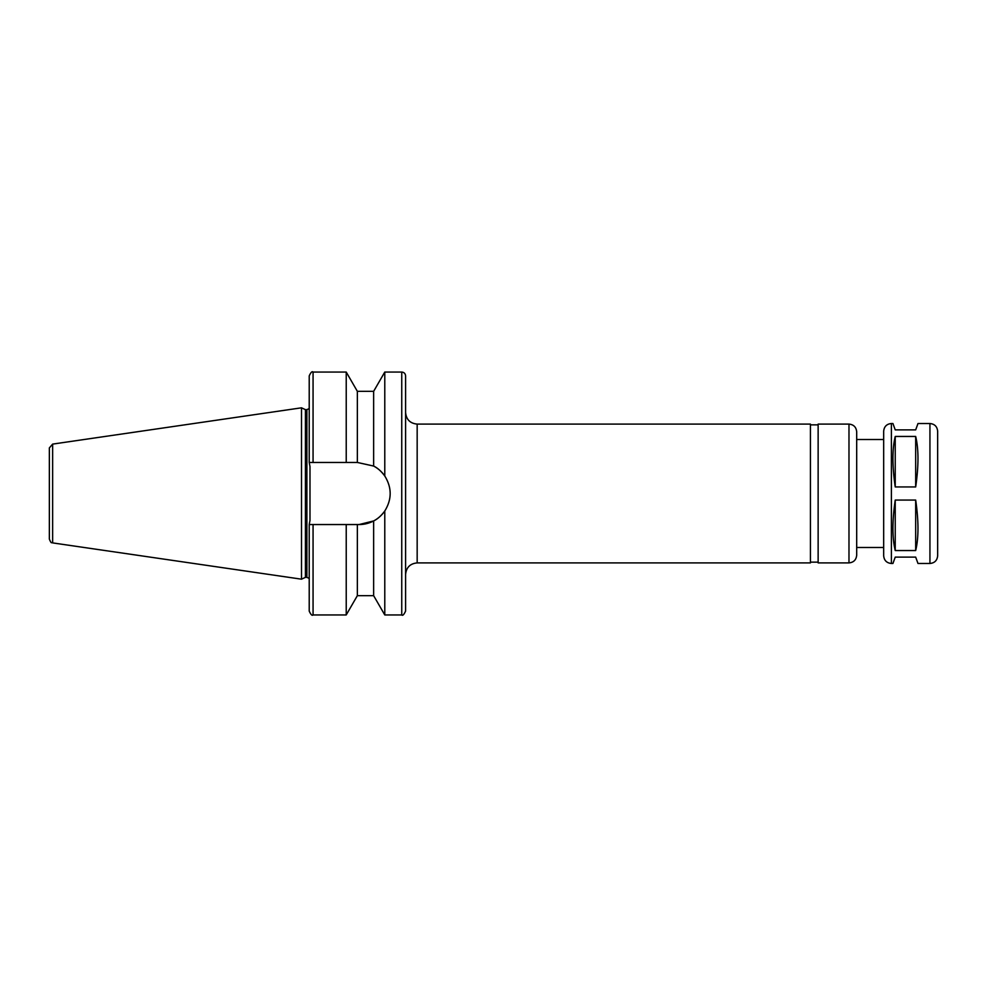 <?xml version="1.0" encoding="UTF-8"?>
<svg xmlns="http://www.w3.org/2000/svg" width="987" height="987" viewBox="0 0 987 987"><rect width="100%" height="100%" fill="white"/><g stroke="black" fill="none" stroke-linecap="round" stroke-linejoin="round"><path stroke-width="1.48" d="M891.384 563.478C886.696 563.022 884.13 560.456 883.673 555.767L883.673 431.233C884.13 426.557 886.696 423.978 891.384 423.522L891.384 563.478L892.927 563.478L895.234 557.112L915.677 557.112L917.984 563.478L929.939 563.478C934.627 563.022 937.194 560.456 937.65 555.767L937.65 431.233C937.194 426.557 934.627 423.978 929.939 423.522L929.939 563.478M895.234 550.549C892.174 537.94 892.174 521.111 895.234 500.064L915.677 500.064C918.737 521.111 918.737 537.94 915.677 550.549L895.234 550.549L895.234 500.064M915.677 550.549L915.677 500.064M895.234 486.936C892.174 465.889 892.174 449.06 895.234 436.451L915.677 436.451C918.737 449.06 918.737 465.889 915.677 486.936L895.234 486.936L895.234 436.451M915.677 486.936L915.677 436.451M929.939 423.522L917.984 423.522L915.677 429.888L895.234 429.888L892.927 423.522L891.384 423.522M313.064 372.05C312.114 371.075 310.819 372.37 309.215 375.911L309.215 462.459L313.064 462.459L313.064 372.05L346.227 372.05L346.227 462.459L357.356 462.459L357.356 391.333L373.641 391.333L384.782 372.05L401.746 372.05C404.078 372.284 405.361 373.567 405.595 375.911L405.595 611.089C403.942 614.667 402.647 615.95 401.746 614.95L401.746 372.05M384.782 372.05L384.782 476.005C391.962 487.664 391.962 499.336 384.782 510.995L384.782 614.95L401.746 614.95M373.641 391.333L373.641 466.061C377.478 467.875 381.192 471.181 384.782 476.005A31.041 31.041 0 0 0 373.641 466.061L357.356 462.459M313.064 462.459L346.227 462.459M359.132 524.541A31.041 31.041 0 0 0 384.782 510.995C381.192 515.819 377.478 519.125 373.641 520.939L359.132 524.541L309.215 524.541L309.98 520.42L309.98 466.58L309.227 462.459M417.168 424.102L417.168 562.898L810.426 562.898L810.426 424.102L417.168 424.102C410.136 423.411 406.286 419.561 405.595 412.541L405.595 375.911M810.426 424.866L818.137 424.866M848.98 424.102L818.137 424.102L818.137 562.898L848.98 562.898C853.656 562.442 856.222 559.876 856.691 555.188L856.691 431.812C856.222 427.124 853.656 424.558 848.98 424.102L848.98 562.898M856.691 439.523L883.673 439.523M49.35 456.87L49.35 530.13M49.35 447.913L49.35 539.087L49.35 447.913L52.644 444.101L301.504 407.816L301.504 579.184L52.644 542.899C51.595 541.69 51.743 544.947 49.35 539.087M301.491 407.816L305.427 409.642L305.427 577.358L301.491 579.184M305.427 409.642L306.895 409.642L306.895 577.358L309.215 578.407M309.98 466.58L309.98 520.42M309.215 408.593L306.895 409.642M309.215 524.541L309.215 611.089C310.819 614.63 312.114 615.925 313.064 614.95L346.227 614.95L346.227 524.541M357.356 524.541L357.356 595.667L346.215 614.95M373.641 520.939L373.641 595.667L384.782 614.95M52.644 444.101L52.644 542.899M313.064 524.541L313.064 614.95M357.356 391.333L346.215 372.05M417.168 562.898C410.136 563.589 406.286 567.439 405.595 574.459M810.426 562.134L818.137 562.134M856.691 547.477L883.673 547.477M305.427 577.358L306.895 577.358M357.356 595.667L373.641 595.667"/></g></svg>
